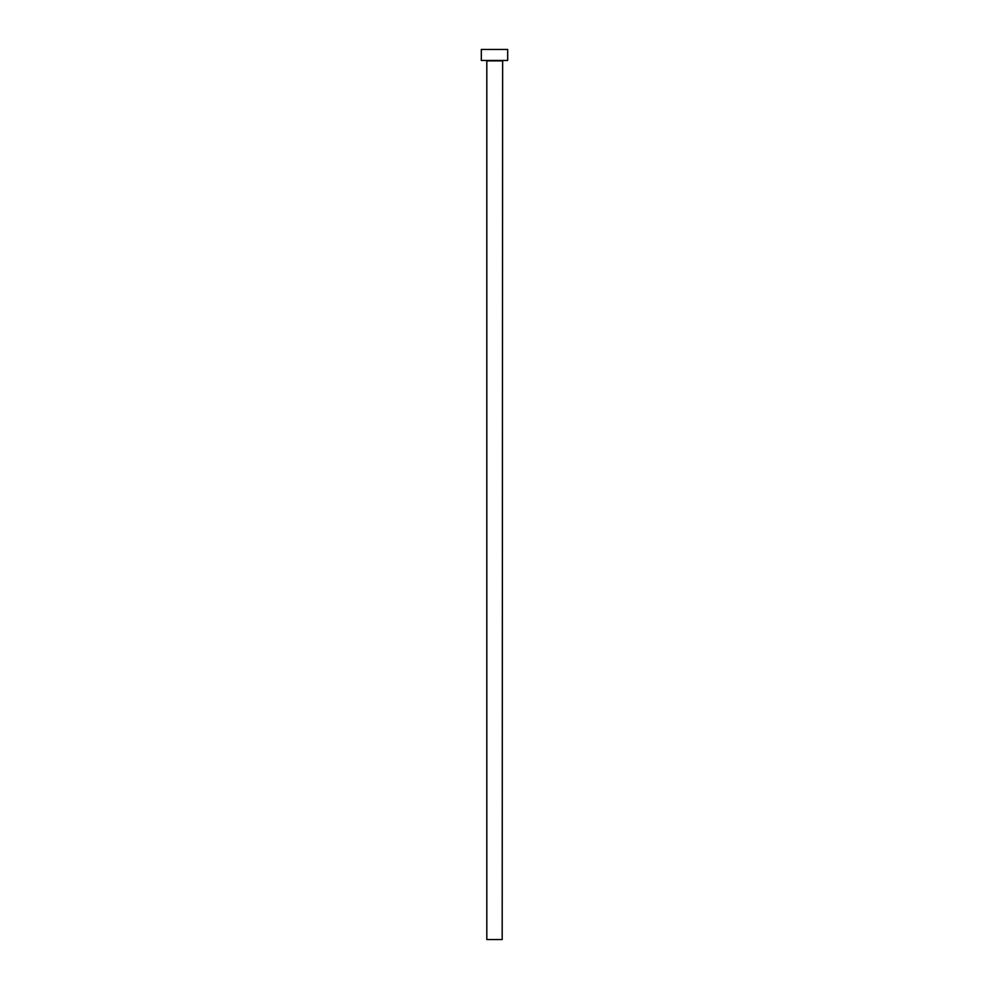 <?xml version="1.0" encoding="UTF-8"?>
<svg xmlns="http://www.w3.org/2000/svg" width="989" height="989" viewBox="0 0 989 989"><rect width="100%" height="100%" fill="white"/><g stroke="black" fill="none" stroke-linecap="round" stroke-linejoin="round"><path stroke-width="1.48" d="M502.189 60.873L486.811 60.873L486.811 939.55L502.189 939.55L502.635 60.44M507.691 60.44L481.309 60.44L481.309 49.45L507.691 49.45L507.691 60.44"/></g></svg>
